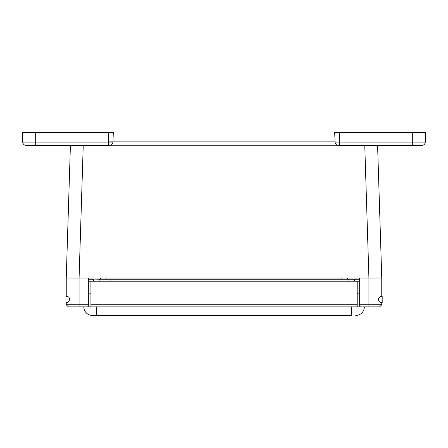 <?xml version="1.0" encoding="UTF-8"?>
<svg xmlns="http://www.w3.org/2000/svg" width="448" height="448" viewBox="0 0 448 448"><rect width="100%" height="100%" fill="white"/><g stroke="black" fill="none" stroke-linecap="round" stroke-linejoin="round"><path stroke-width="0.67" d="M67.312 305.805L68.382 306.874L66.242 304.741L88.698 304.741L88.698 278.006L359.302 278.006L359.302 305.805L360.371 306.874L379.618 306.874L380.688 305.805M68.382 306.874L87.629 306.874L88.698 305.805L88.698 304.741M379.618 306.874L381.758 304.741L381.758 302.506M359.302 304.741L381.758 304.741M380.912 302.506L380.593 302.602C378.358 300.933 379.176 302.047 378.487 299.393L378.93 297.646L380.912 296.279M67.418 302.602L67.088 302.506M67.088 296.279L67.407 296.184C69.642 297.853 68.824 296.733 69.513 299.393L69.07 301.14L67.407 302.602M100.464 278.006L100.464 279.07L99.417 279.21L348.684 279.21L349.138 281.21L348.684 279.21L359.302 279.21M347.553 278.006L347.553 279.07L337.999 279.07L337.999 281.21M381.758 296.279L381.758 278.006L378.47 278.001M359.302 278.006L381.758 278.006L377.591 145.398M66.242 296.279L66.242 278.006L88.698 278.006M66.242 304.741L66.242 302.506M66.242 278.006L70.409 145.398M412.317 132.569L412.317 142.1L425.27 142.1L425.6 132.569L334.706 132.569L335.003 141.126L108.567 141.126M351.658 306.874L351.658 315.431L92.366 315.431L96.477 315.431L96.477 306.874M92.366 315.431A8.557 8.557 0 0 1 83.81 306.874A8.557 8.557 0 0 0 92.366 315.431M364.319 306.874A8.557 8.557 0 0 1 355.768 315.431M357.207 304.741L357.207 306.874L90.922 306.874L90.922 304.741L357.207 304.741L357.207 281.21L88.698 281.21M359.302 281.21L357.207 281.21M90.922 281.21L90.922 304.741M381.758 284.379L381.758 281.21M348.684 279.21L359.302 279.07M100.464 279.07L337.999 279.07M88.698 279.07L99.977 279.07M98.958 281.21L99.417 279.21L93.705 279.07M88.698 279.21L93.705 279.21L93.705 281.21M67.794 296.279L65.946 296.279L65.946 302.506L67.794 302.506M380.206 302.506L382.189 302.506L382.189 296.279L380.206 296.279M412.317 145.398L421.848 145.398A3.422 3.422 0 0 0 425.27 142.1A3.422 3.422 0 0 1 421.848 145.398L338.458 145.398L339.433 145.398L339.433 142.1L412.317 142.1L412.317 145.398M108.567 145.398L26.152 145.398A3.422 3.422 0 0 1 22.73 142.1L22.4 132.569L113.294 132.569L112.963 142.1C112.706 144.116 111.563 145.214 109.542 145.398L108.567 145.398L108.567 142.1L112.963 142.1M109.542 145.398A3.422 3.422 0 0 0 111.804 144.547L112.185 144.155M334.706 132.569L335.093 142.593M338.458 145.398A3.422 3.422 0 0 1 335.037 142.1L339.433 142.1L339.433 132.569M91.907 279.07L91.907 278.006M356.11 278.006L356.11 279.07M368.922 306.874L368.922 278.006L364.762 145.398M79.078 306.874L79.078 278.006L83.238 145.398M106.898 278.006L106.898 279.07M341.118 278.006L341.118 279.07M108.567 145.264L337.506 145.264M85.092 306.874L90.922 306.874M357.207 306.874L360.371 306.874M354.396 279.07L354.396 281.21M110.096 279.07L110.096 281.21M425.27 142.1A3.422 3.422 0 0 1 421.848 145.398A3.422 3.422 0 0 0 425.27 142.1M22.73 142.1L35.683 142.1L35.683 132.569M108.567 132.569L108.567 142.1L35.683 142.1L35.683 145.398M90.922 293.832L88.698 293.832M90.922 304.954L88.698 304.954M357.207 304.954L359.302 304.954M357.207 293.832L359.302 293.832"/></g></svg>
